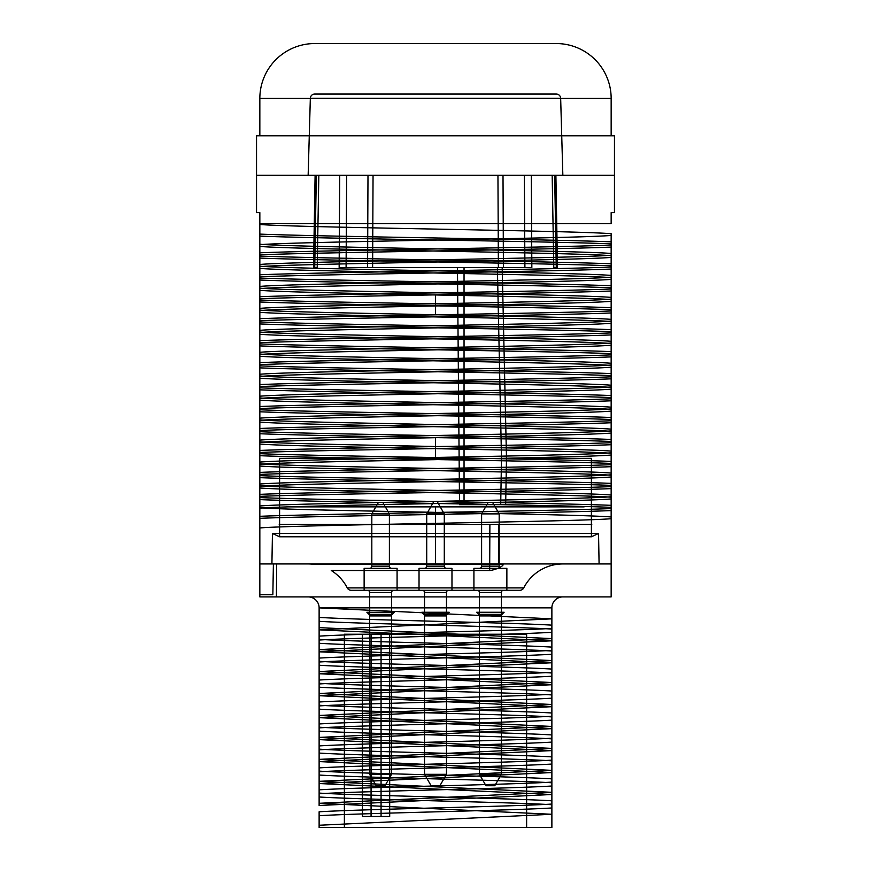 <?xml version="1.0" encoding="UTF-8"?>
<svg xmlns="http://www.w3.org/2000/svg" width="871" height="871" viewBox="0 0 871 871"><rect width="100%" height="100%" fill="white"/><g stroke="black" fill="none" stroke-linecap="round" stroke-linejoin="round"><path stroke-width="1.31" d="M556.264 94.057L314.736 94.057L556.264 94.057A4.388 4.388 0 0 1 560.663 98.325L562.851 175.3L308.149 175.3L562.851 175.3M560.663 98.325L310.337 98.325L560.663 98.325M314.736 94.057A4.388 4.388 0 0 0 310.337 98.325L308.149 175.3M256.542 212.622L259.841 212.622L256.542 212.622L256.542 175.3L614.458 175.3L256.542 175.3L614.458 175.3L256.542 175.3L256.542 135.778L614.458 135.778L256.542 135.778M614.458 212.622L611.159 212.622L614.458 212.622L614.458 135.778M611.159 135.778L259.841 135.778L611.159 135.778L611.159 98.445L259.841 98.445L611.159 98.445A54.895 54.895 0 0 0 556.264 43.55L314.736 43.55L556.264 43.55M259.841 135.778L259.841 98.445A54.895 54.895 0 0 1 314.736 43.55M611.159 233.722L611.159 235.442C577.07 238.534 293.93 241.615 259.841 244.697L259.841 223.607L611.159 223.607L259.841 223.607L611.159 223.607L611.159 212.622L611.159 223.607L259.841 223.607L259.841 212.622L259.841 224.468C293.919 227.549 577.048 230.641 611.159 233.722L611.159 253.483C577.048 250.402 293.919 247.31 259.841 244.228L259.841 246.428C293.93 249.509 577.07 252.59 611.159 255.682L611.159 275.443C577.07 272.362 293.93 269.27 259.841 266.188L259.841 268.388C293.93 271.469 577.07 274.55 611.159 277.642L611.159 297.403C577.07 294.311 293.93 291.23 259.841 288.149L259.841 290.337C278.252 291.883 354.693 293.429 435.5 294.964C516.307 296.51 592.748 298.056 611.159 299.591L611.159 319.363C592.748 317.817 516.307 316.271 435.5 314.736C354.127 313.179 278.143 311.644 259.841 310.109L259.841 312.297C293.93 315.389 577.07 318.47 611.159 321.551L611.159 341.312C577.07 338.231 293.93 335.15 259.841 332.058L259.841 334.257C293.93 337.338 577.07 340.43 611.159 343.512L611.159 363.272C577.07 360.191 293.93 357.11 259.841 354.018L259.841 356.217C293.952 359.298 577.081 362.39 611.159 365.472L611.159 385.232C577.081 382.151 293.952 379.059 259.841 375.978L259.841 378.177C293.93 381.258 577.07 384.34 611.159 387.432L611.159 407.193C577.07 404.1 293.93 401.019 259.841 397.938L259.841 400.127C293.93 403.219 577.07 406.3 611.159 409.381L611.159 429.153C577.07 426.061 293.93 422.979 259.841 419.898L259.841 422.087C293.93 425.179 577.07 428.26 611.159 431.341L611.159 451.102C577.07 448.021 293.93 444.939 259.841 441.847L259.841 444.047C293.93 447.128 577.07 450.22 611.159 453.301L611.159 473.062C577.07 469.981 293.93 466.9 259.841 463.808L259.841 466.007C293.93 469.088 577.07 472.18 611.159 475.261L611.159 495.022C577.07 491.941 293.93 488.849 259.841 485.768L259.841 487.967C293.93 491.048 577.07 494.129 611.159 497.221L611.159 516.982C577.07 513.89 293.93 510.809 259.841 507.728L259.841 563.951L273.396 563.951L272.852 594.697L259.841 594.697L272.852 594.697C270.892 594.697 270.892 594.697 272.852 594.697L273.396 563.951L599.085 563.951L598.551 533.466L591.398 536.797L279.602 536.797L591.398 536.797L591.398 458.342L506.497 458.342L505.648 504.668L506.497 458.342L502.175 267.517L506.497 458.342L591.398 458.342M259.841 244.697L259.841 264.468C293.93 261.376 577.07 258.295 611.159 255.214L611.159 257.402C577.07 260.494 293.93 263.575 259.841 266.657L259.841 286.417C293.93 283.336 577.07 280.255 611.159 277.163L611.159 279.362C577.07 282.444 293.93 285.536 259.841 288.617L259.841 308.378C293.93 305.296 577.07 302.204 611.159 299.123L611.159 301.322C577.07 304.404 293.93 307.496 259.841 310.577L259.841 330.338C293.93 327.256 577.07 324.164 611.159 321.083L611.159 323.283C577.07 326.364 293.93 329.445 259.841 332.537L259.841 352.298C293.93 349.206 577.07 346.125 611.159 343.043L611.159 345.232C577.07 348.324 293.93 351.405 259.841 354.486L259.841 374.258C293.93 371.166 577.07 368.085 611.159 365.003L611.159 367.192C577.081 370.284 293.952 373.365 259.841 376.446L259.841 396.207C293.952 393.126 577.081 390.045 611.159 386.953L611.159 389.152C577.07 392.233 293.93 395.325 259.841 398.406L259.841 418.167C293.93 415.086 577.07 412.005 611.159 408.913L611.159 411.112C577.07 414.193 293.93 417.285 259.841 420.366L259.841 440.127C293.93 437.046 577.07 433.954 611.159 430.873L611.159 433.072C592.748 434.607 516.307 436.153 435.5 437.699C354.693 439.234 278.252 440.78 259.841 442.326L259.841 462.087C278.252 460.541 354.693 458.995 435.5 457.46C516.873 455.903 592.857 454.368 611.159 452.833L611.159 455.032C577.07 458.113 293.93 461.195 259.841 464.276L259.841 484.047C293.93 480.955 577.07 477.874 611.159 474.793L611.159 476.981C577.07 480.073 293.93 483.155 259.841 486.236L259.841 505.997C293.93 502.915 577.07 499.834 611.159 496.742L611.159 498.941C577.048 502.023 293.919 505.115 259.841 508.196L259.841 563.951L273.396 563.951L271.915 563.951L272.449 533.466L598.551 533.466L272.449 533.466L279.602 536.797L279.602 458.342L459.126 458.342L457.46 267.517L459.529 504.668L505.648 504.668L500.705 504.668L501.5 458.342L500.705 504.668L505.648 504.668L459.529 504.668L457.46 267.517L459.529 504.668L459.126 458.342L279.602 458.342M497.374 267.517L501.5 458.342L506.497 458.342L501.5 458.342L497.374 267.517L502.175 267.517L464.047 267.517L464.047 504.668L464.047 267.517L497.374 267.517M552.17 175.3L553.804 267.517L556.264 267.517L554.664 175.3L552.17 175.3L553.804 267.517C599.03 267.517 599.03 267.517 553.804 267.517L557.484 267.517L555.894 175.3L554.664 175.3L556.264 267.517L554.664 175.3L556.264 267.517L557.484 267.517C577.68 267.517 577.68 267.517 557.484 267.517L555.894 175.3C576.058 175.3 576.058 175.3 555.894 175.3L531.299 175.3L531.843 267.517L502.175 267.517L531.843 267.517L531.299 175.3L524.342 175.3L524.908 267.517L498.375 267.517L497.951 175.3L503.013 175.3L497.951 175.3L498.375 267.517L524.908 267.517L524.342 175.3L503.013 175.3L503.405 267.517L503.013 175.3L552.17 175.3M339.701 175.3L339.157 267.517L372.625 267.517L373.049 175.3L367.987 175.3L373.049 175.3L372.625 267.517L367.595 267.517L367.987 175.3L367.595 267.517L339.157 267.517L464.047 267.517L339.157 267.517L339.701 175.3L367.987 175.3L346.658 175.3L346.092 267.517L346.658 175.3L318.83 175.3L317.196 267.517L313.516 267.517L315.106 175.3L316.336 175.3L315.106 175.3L313.516 267.517L314.736 267.517L316.336 175.3L314.736 267.517L317.196 267.517C271.97 267.517 271.97 267.517 317.196 267.517L318.83 175.3L316.336 175.3L314.736 267.517L316.336 175.3L339.701 175.3M611.159 253.483L611.159 255.682M259.841 264.468L259.841 266.657M611.159 275.443L611.159 277.642M259.841 286.417L259.841 288.617M611.159 297.403L611.159 299.591M611.159 319.363L611.159 321.551M259.841 308.378L259.841 310.577M259.841 330.338L259.841 332.537M611.159 341.312L611.159 343.512M259.841 352.298L259.841 354.486M611.159 363.272L611.159 365.472M611.159 385.232L611.159 387.432M259.841 374.258L259.841 376.446M259.841 396.207L259.841 398.406M611.159 407.193L611.159 409.381M259.841 418.167L259.841 420.366M611.159 429.153L611.159 431.341M259.841 440.127L259.841 442.326M611.159 451.102L611.159 453.301M259.841 462.087L259.841 464.276M611.159 473.062L611.159 475.261M259.841 484.047L259.841 486.236M611.159 495.022L611.159 497.221M259.841 505.997L259.841 508.196M611.159 516.982L611.159 563.951L259.841 563.951L259.841 594.697L259.841 563.951L611.159 563.951L611.159 596.896L259.841 596.896L276.401 596.896L276.684 563.951L276.401 596.896C273.973 596.896 273.973 596.896 276.401 596.896L259.841 596.896L259.841 563.951L566.085 563.951L435.5 563.951L435.5 506.868L286.864 506.868L584.136 506.868L435.5 506.868L435.5 524.429L279.221 524.429L591.779 524.429L286.722 524.429L584.278 524.429L435.5 524.429L435.5 563.951L435.5 506.868L435.5 563.951L259.841 563.951L259.841 596.896L259.841 563.951L259.841 596.896L611.159 596.896L611.159 563.951L259.841 563.951L611.159 563.951L611.159 498.941M259.841 527.957C293.919 524.875 577.048 521.794 611.159 518.702M611.159 255.214L611.159 235.442M611.159 245.089C548.458 247.658 322.542 250.238 259.841 252.808M611.159 277.163L611.159 257.402M611.159 267.038C548.458 269.618 322.542 272.198 259.841 274.768M611.159 299.123L611.159 279.362M611.159 288.998C548.458 291.578 322.542 294.148 259.841 296.728M259.841 244.228L259.841 224.468M259.841 234.103C322.542 236.683 548.458 239.253 611.159 241.833M259.841 266.188L259.841 246.428M259.841 256.063C322.542 258.643 548.458 261.213 611.159 263.793M259.841 288.149L259.841 268.388M259.841 278.023C322.542 280.593 548.458 283.173 611.159 285.753M259.841 310.109L259.841 299.983C291.807 301.268 362.674 302.553 435.5 303.848L435.5 294.964M259.841 299.983L259.841 290.337M611.159 247.092C548.458 249.672 322.542 252.252 259.841 254.822M611.159 269.052C548.458 271.632 322.542 274.213 259.841 276.782M611.159 291.012C548.458 293.592 322.542 296.162 259.841 298.742M259.841 236.117C322.542 238.698 548.458 241.267 611.159 243.847M259.841 258.077C322.542 260.658 548.458 263.227 611.159 265.807M259.841 280.037C322.542 282.607 548.458 285.187 611.159 287.768M259.841 301.997C291.807 303.282 362.674 304.567 435.5 305.852L435.5 303.848C508.326 305.133 579.193 306.418 611.159 307.703M611.159 321.083L611.159 301.322M611.159 343.043L611.159 323.283M611.159 365.003L611.159 345.232M259.841 354.018L259.841 334.257M435.5 314.736L435.5 305.852C508.326 307.147 579.193 308.432 611.159 309.717M259.841 332.058L259.841 312.297M259.841 375.978L259.841 356.217M611.159 312.972C548.458 315.552 322.542 318.122 259.841 320.702M611.159 334.932C548.458 337.502 322.542 340.082 259.841 342.662M611.159 356.892C548.458 359.462 322.542 362.042 259.841 364.611M259.841 323.947C322.542 326.527 548.458 329.107 611.159 331.677M259.841 345.907C322.542 348.487 548.458 351.057 611.159 353.637M259.841 367.867C322.542 370.447 548.458 373.017 611.159 375.597M611.159 310.958C548.458 313.538 322.542 316.108 259.841 318.688M611.159 332.918C548.458 335.487 322.542 338.068 259.841 340.648M611.159 354.878C548.458 357.448 322.542 360.028 259.841 362.608M259.841 321.932C322.542 324.513 548.458 327.093 611.159 329.663M259.841 343.893C322.542 346.473 548.458 349.042 611.159 351.623M259.841 365.853C322.542 368.433 548.458 371.002 611.159 373.583M611.159 386.953L611.159 367.192M611.159 376.827C548.458 379.408 322.542 381.988 259.841 384.557M611.159 408.913L611.159 389.152M611.159 398.787C548.458 401.368 322.542 403.937 259.841 406.517M611.159 430.873L611.159 411.112M611.159 420.747C548.458 423.328 322.542 425.897 259.841 428.478M259.841 397.938L259.841 378.177M259.841 387.813C322.542 390.382 548.458 392.963 611.159 395.543M259.841 419.898L259.841 400.127M259.841 409.773C322.542 412.342 548.458 414.923 611.159 417.503M259.841 441.847L259.841 422.087M259.841 431.722C322.542 434.302 548.458 436.883 611.159 439.452M611.159 452.833L611.159 442.708C579.193 443.992 508.326 445.277 435.5 446.573L435.5 437.699M611.159 442.708L611.159 433.072M611.159 378.841C548.458 381.422 322.542 384.002 259.841 386.572M611.159 400.802C548.458 403.382 322.542 405.951 259.841 408.532M611.159 422.762C548.458 425.342 322.542 427.911 259.841 430.492M259.841 389.827C322.542 392.396 548.458 394.977 611.159 397.557M259.841 411.787C322.542 414.356 548.458 416.937 611.159 419.506M259.841 433.736C322.542 436.317 548.458 438.897 611.159 441.466M611.159 444.722C579.193 446.006 508.326 447.291 435.5 448.587L435.5 446.573C362.674 447.857 291.807 449.142 259.841 450.438M611.159 496.742L611.159 476.981M435.5 457.46L435.5 448.587C362.674 449.872 291.807 451.156 259.841 452.452M611.159 474.793L611.159 455.032M259.841 463.808L259.841 444.047M259.841 485.768L259.841 466.007M259.841 507.728L259.841 487.967M611.159 466.682C548.458 469.251 322.542 471.832 259.841 474.401M611.159 488.631C548.458 491.211 322.542 493.792 259.841 496.361M611.159 510.591C548.458 513.171 322.542 515.741 259.841 518.321M259.841 455.696C322.542 458.277 548.458 460.846 611.159 463.426M259.841 477.656C322.542 480.237 548.458 482.806 611.159 485.387M259.841 499.616C322.542 502.186 548.458 504.766 611.159 507.347M611.159 464.668C548.458 467.237 322.542 469.817 259.841 472.398M611.159 486.617C548.458 489.197 322.542 491.777 259.841 494.347M611.159 508.577C548.458 511.157 322.542 513.738 259.841 516.307M259.841 453.682C322.542 456.262 548.458 458.832 611.159 461.412M259.841 475.642C322.542 478.223 548.458 480.792 611.159 483.372M259.841 497.602C322.542 500.172 548.458 502.752 611.159 505.332M599.085 563.951L273.396 563.951M373.049 175.3L497.951 175.3L373.049 175.3M315.106 175.3C294.942 175.3 294.942 175.3 315.106 175.3M313.516 267.517C293.32 267.517 293.32 267.517 313.516 267.517M498.375 267.517L372.625 267.517L498.375 267.517M498.833 564.299C509.372 562.916 497.885 569.667 489.676 570.527L331.252 570.527L489.676 570.527C497.885 569.667 509.372 562.916 498.833 564.299L313.625 564.299L498.833 564.299L498.648 524.429L498.833 564.299M562.851 563.951L308.149 563.951L562.851 563.951A43.92 43.92 0 0 0 523.743 587.903L347.257 587.903L523.743 587.903A4.388 4.388 0 0 1 519.824 590.298L351.176 590.298L519.824 590.298M489.883 524.429L489.676 570.527L489.883 524.429L498.648 524.429L330.849 524.429L489.883 524.429M562.851 596.896L308.149 596.896L562.851 596.896A10.975 10.975 0 0 0 551.876 607.871L319.124 607.871L551.876 607.871L551.876 638.606L551.876 618.846L319.124 629.831L551.876 640.806L551.876 638.606L319.124 649.592L551.876 660.566L551.876 640.806L551.876 660.566L319.124 671.552L551.876 682.526L551.876 660.566M551.876 640.806L319.124 651.791L551.876 662.766L319.124 673.74L551.876 684.726L319.124 695.7L551.876 706.686L319.124 717.66L551.876 728.635L319.124 739.621L319.124 607.871L551.876 618.846M308.149 596.896A10.975 10.975 0 0 1 319.124 607.871L319.124 627.632L551.876 638.606M319.124 717.66L319.124 737.421L551.876 748.396L551.876 672.989C510.439 670.409 360.561 667.828 319.124 665.248M319.124 673.74L319.124 693.501L551.876 704.487L319.124 715.461L551.876 726.447L319.124 737.421M319.124 739.621L319.124 759.381L551.876 770.356L319.124 781.341L551.876 792.316L319.124 803.302L551.876 814.276L551.876 794.515L319.124 805.49L319.124 783.53L551.876 794.515L551.876 772.555L319.124 783.53L319.124 761.581L551.876 772.555L551.876 750.595L319.124 761.581L319.124 739.621L551.876 750.595L551.876 738.858C510.439 736.278 360.561 733.698 319.124 731.117M551.876 804.053C510.439 806.633 360.561 809.213 319.124 811.794L319.124 825.251L551.876 814.276L551.876 827.45L319.124 827.45L551.876 827.45M319.124 827.45L319.124 811.794M319.124 617.408C360.561 619.989 510.439 622.569 551.876 625.149M319.124 639.368C360.561 641.949 510.439 644.529 551.876 647.109M319.124 629.831L319.124 649.592M551.876 628.394C510.439 630.974 360.561 633.555 319.124 636.135M319.124 661.329C360.561 663.909 510.439 666.489 551.876 669.07L551.876 672.989M551.876 662.766L551.876 669.07M319.124 651.791L319.124 671.552M551.876 650.354C510.439 652.934 360.561 655.515 319.124 658.095M551.876 672.303C510.439 674.883 360.561 677.464 319.124 680.044M319.124 621.328C360.561 623.908 510.439 626.489 551.876 629.069M551.876 632.302C510.439 634.883 360.561 637.463 319.124 640.043M319.124 643.288C360.561 645.868 510.439 648.449 551.876 651.029M551.876 654.263C510.439 656.843 360.561 659.423 319.124 662.004M551.876 676.223C510.439 678.803 360.561 681.383 319.124 683.964M319.124 687.197C360.561 689.778 510.439 692.358 551.876 694.938L551.876 704.487M319.124 695.7L319.124 715.461M319.124 709.157C360.561 711.738 510.439 714.318 551.876 716.898L551.876 726.447M319.124 683.289C360.561 685.869 510.439 688.449 551.876 691.03L551.876 694.938M551.876 698.183C510.439 700.763 360.561 703.343 319.124 705.924M319.124 705.249C360.561 707.829 510.439 710.409 551.876 712.99L551.876 716.898M551.876 720.143C510.439 722.723 360.561 725.303 319.124 727.884M319.124 727.198C360.561 729.778 510.439 732.359 551.876 734.939L551.876 738.858M551.876 742.103C510.439 744.672 360.561 747.253 319.124 749.833M551.876 684.726L551.876 691.03M551.876 706.686L551.876 712.99M551.876 694.263C510.439 696.844 360.561 699.424 319.124 702.004M551.876 728.635L551.876 734.939M551.876 716.223C510.439 718.804 360.561 721.384 319.124 723.964M551.876 738.183C510.439 740.764 360.561 743.344 319.124 745.924M319.124 693.501L551.876 682.526M319.124 759.381L551.876 748.396M319.124 749.158C360.561 751.738 510.439 754.319 551.876 756.899L551.876 770.356M551.876 750.595L551.876 756.899M319.124 771.118C360.561 773.698 510.439 776.279 551.876 778.859L551.876 792.316M551.876 772.555L551.876 778.859M319.124 761.581L319.124 781.341M551.876 760.143C510.439 762.724 360.561 765.304 319.124 767.884M319.124 793.078C360.561 795.659 510.439 798.239 551.876 800.819L551.876 814.276M551.876 794.515L551.876 800.819M319.124 783.53L319.124 803.302M551.876 782.093C510.439 784.673 360.561 787.253 319.124 789.834M319.124 753.077C360.561 755.658 510.439 758.238 551.876 760.818M551.876 764.052C510.439 766.632 360.561 769.213 319.124 771.793M319.124 775.038C360.561 777.618 510.439 780.198 551.876 782.779M551.876 786.012C510.439 788.593 360.561 791.173 319.124 793.753M319.124 796.998C360.561 799.567 510.439 802.147 551.876 804.728M551.876 807.972C510.439 810.553 360.561 813.133 319.124 815.713M526.628 827.45L344.372 827.45L526.628 827.45L526.628 634.219L344.372 634.219L344.372 827.45M369.631 634.219L391.58 634.219L369.631 634.219L369.631 590.298L391.58 590.298L369.631 590.298M479.42 634.219L501.369 634.219L479.42 634.219L479.42 590.298L501.369 590.298L479.42 590.298M424.525 634.219L446.475 634.219L424.525 634.219L446.475 634.219L424.525 634.219L424.525 590.298L446.475 590.298L424.525 590.298L446.475 590.298L424.525 590.298L424.525 634.219M526.628 634.219L381.063 634.219L389.696 634.219L389.696 816.475L362.423 816.475L389.696 816.475M389.696 634.219L362.423 634.219L362.423 816.475M391.58 634.219L391.58 590.298M501.369 634.219L501.369 590.298M446.475 634.219L446.475 590.298L446.475 634.219M381.063 634.219L381.063 816.475M371.068 634.219L371.068 816.475M308.149 563.951A43.92 43.92 0 0 1 313.625 564.299M331.252 570.527A43.92 43.92 0 0 1 347.257 587.903A4.388 4.388 0 0 0 351.176 590.298M498.648 524.429L313.974 524.429L498.648 524.429M435.5 563.951L596.134 563.951L435.5 563.951M362.423 634.219L344.372 634.219M437.699 502.469C432.941 502.469 432.941 502.469 437.699 502.469C432.941 502.469 432.941 502.469 437.699 502.469L444.286 513.879L444.286 566.15A2.199 2.199 90 0 0 446.475 568.349A2.199 2.199 90 0 1 444.286 566.15L444.286 513.879L426.714 513.879L444.286 513.879L437.699 502.469M424.525 568.349L446.475 568.349L424.525 568.349A2.199 2.199 -90 0 0 426.714 566.15L444.286 566.15L426.714 566.15L444.286 566.15L426.714 566.15L426.714 513.879L433.301 502.469L426.714 513.879L426.714 566.15A2.199 2.199 -90 0 1 424.525 568.349L446.475 568.349L424.525 568.349M451.973 568.349L451.973 590.298L419.027 590.298L451.973 590.298L419.027 590.298L451.973 590.298L451.973 568.349L419.027 568.349L451.973 568.349M419.027 568.349L419.027 590.298L419.027 568.349M422.326 590.298L448.674 590.298L422.326 590.298A2.199 2.199 -90 0 1 424.525 592.498L446.475 592.498L424.525 592.498L424.525 612.259L424.525 592.498L446.475 592.498L424.525 592.498A2.199 2.199 -90 0 0 422.326 590.298M446.475 592.498L446.475 612.259L424.525 612.259L446.475 612.259L424.525 612.259L446.475 612.259L446.475 592.498A2.199 2.199 90 0 1 448.674 590.298A2.199 2.199 90 0 0 446.475 592.498M446.475 615.917L446.475 774.319L424.525 774.319L446.475 774.319L424.525 774.319L446.475 774.319L439.888 785.729L431.112 785.729L439.888 785.729L431.112 785.729L439.888 785.729L446.475 774.319L446.475 615.917A2.199 2.199 90 0 1 447.117 614.36L449.229 612.259L421.771 612.259L449.229 612.259L447.117 614.36A2.199 2.199 90 0 0 446.475 615.917M424.525 615.917L446.475 615.917L424.525 615.917L424.525 774.319L431.112 785.729L424.525 774.319L424.525 615.917A2.199 2.199 -90 0 0 423.883 614.36L447.117 614.36L423.883 614.36L447.117 614.36L423.883 614.36L421.771 612.259L423.883 614.36A2.199 2.199 -90 0 1 424.525 615.917L446.475 615.917L424.525 615.917M382.805 502.469C378.047 502.469 378.047 502.469 382.805 502.469L389.391 513.879L389.391 566.15A2.199 2.199 90 0 0 391.58 568.349M369.631 568.349L391.58 568.349L369.631 568.349A2.199 2.199 -90 0 0 371.819 566.15L389.391 566.15L371.819 566.15L371.819 513.879L378.406 502.469M397.078 568.349L364.132 568.349L397.078 568.349L397.078 590.298L364.132 590.298L397.078 590.298M364.132 568.349L364.132 590.298M367.431 590.298L393.779 590.298L367.431 590.298A2.199 2.199 -90 0 1 369.631 592.498L391.58 592.498L369.631 592.498L369.631 612.259M393.779 590.298A2.199 2.199 90 0 0 391.58 592.498L391.58 612.259L369.631 612.259L391.58 612.259M394.323 612.259L366.876 612.259L394.323 612.259L392.222 614.36A2.199 2.199 90 0 0 391.58 615.917L391.58 774.319L369.631 774.319L391.58 774.319L384.993 785.729L376.218 785.729L384.993 785.729M366.876 612.259L368.988 614.36L392.222 614.36L368.988 614.36A2.199 2.199 -90 0 1 369.631 615.917L391.58 615.917L369.631 615.917L369.631 774.319L376.218 785.729M389.391 513.879L371.819 513.879L389.391 513.879M449.229 612.259L421.771 612.259L449.229 612.259M444.286 513.879L426.714 513.879L444.286 513.879M492.594 502.469C487.836 502.469 487.836 502.469 492.594 502.469L499.181 513.879L499.181 566.15A2.199 2.199 90 0 0 501.369 568.349M479.42 568.349L501.369 568.349L479.42 568.349A2.199 2.199 -90 0 0 481.609 566.15L499.181 566.15L481.609 566.15L481.609 513.879L488.196 502.469M506.868 568.349L473.922 568.349L506.868 568.349L506.868 590.298L473.922 590.298L506.868 590.298M473.922 568.349L473.922 590.298M477.221 590.298L503.569 590.298L477.221 590.298A2.199 2.199 -90 0 1 479.42 592.498L501.369 592.498L479.42 592.498L479.42 612.259M503.569 590.298A2.199 2.199 90 0 0 501.369 592.498L501.369 612.259L479.42 612.259L501.369 612.259M504.124 612.259L476.677 612.259L504.124 612.259L502.012 614.36A2.199 2.199 90 0 0 501.369 615.917L501.369 774.319L479.42 774.319L501.369 774.319L494.782 785.729L486.007 785.729L494.782 785.729M476.677 612.259L478.778 614.36L502.012 614.36L478.778 614.36A2.199 2.199 -90 0 1 479.42 615.917L501.369 615.917L479.42 615.917L479.42 774.319L486.007 785.729M499.181 513.879L481.609 513.879L499.181 513.879"/></g></svg>
